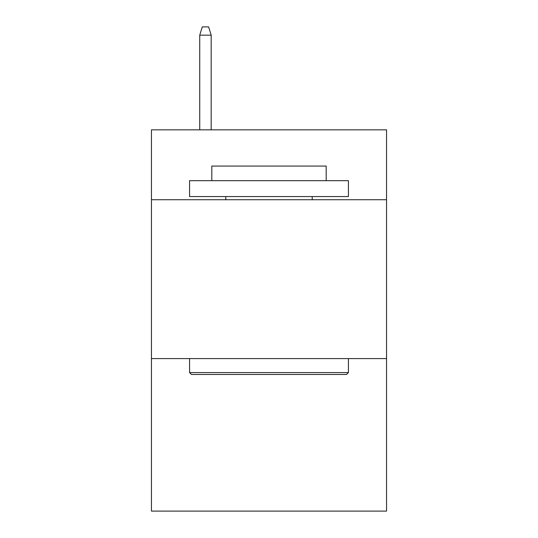 <?xml version="1.0" encoding="UTF-8"?>
<svg xmlns="http://www.w3.org/2000/svg" width="538" height="538" viewBox="0 0 538 538"><rect width="100%" height="100%" fill="white"/><g stroke="black" fill="none" stroke-linecap="round" stroke-linejoin="round"><path stroke-width="0.81" d="M386.553 199.739L386.553 129.84L151.447 129.84L151.447 199.739L386.553 199.739L386.553 511.1L151.447 511.1L151.447 199.739M386.553 358.597L151.447 358.597M191.474 374.482L189.571 372.578L348.429 372.578L346.526 374.482L191.474 374.482M348.429 180.674L348.429 196.558L189.571 196.558L189.571 180.674L348.429 180.674M211.811 180.674L211.811 166.06L326.189 166.06L326.189 180.674M348.429 358.597L348.429 372.578M189.571 358.597L189.571 372.578M312.208 196.558L312.208 199.739M225.792 196.558L225.792 199.739M211.178 129.84L211.178 35.158L199.739 35.158L199.739 129.84M199.739 35.158L202.281 26.9L208.636 26.9L211.178 35.158"/></g></svg>
